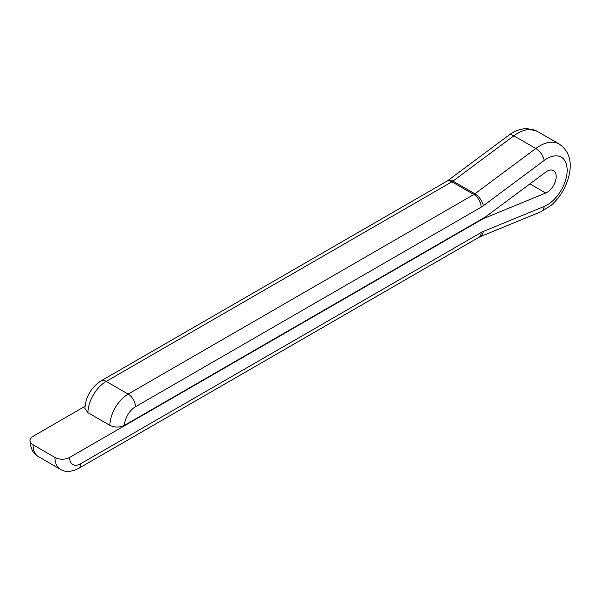 <?xml version="1.0" encoding="UTF-8"?>
<svg xmlns="http://www.w3.org/2000/svg" width="600" height="600" viewBox="0 0 600 600"><rect width="100%" height="100%" fill="white"/><g stroke="black" fill="none" stroke-linecap="round" stroke-linejoin="round"><path stroke-width="0.9" d="M544.155 206.468A10.35 6.765 -112.3 0 1 540.773 211.815L479.88 236.82A10.35 6.765 -112.3 0 0 483.263 231.472L544.155 206.468A28.455 16.433 120 0 0 567.158 170.197A28.455 16.433 120 0 0 544.155 160.477L483.263 205.785A10.35 5.062 -126.6 0 0 474.9 193.8L535.8 148.493A38.805 22.402 -60 0 1 559.118 143.985L537.165 131.31A38.805 22.402 120 0 0 513.847 135.817L452.947 181.125L474.9 193.8A10.35 5.978 120 0 1 473.857 194.49L451.905 181.815L106.192 381.413L128.145 394.088L473.857 194.49A10.35 5.978 60 0 1 481.17 207.165L135.465 406.755A15.518 8.962 120 0 0 124.493 425.34L485.543 216.892L545.722 172.118A12.938 7.47 120 0 1 553.5 170.61A12.938 7.47 120 0 1 555.21 181.822A12.938 7.47 120 0 1 545.722 193.02L483.007 218.775L69.615 457.447A15.518 8.962 120 0 0 80.588 463.785L481.17 232.507A10.35 5.978 60 0 1 479.033 237.248L78.45 468.518A10.35 5.978 60 0 0 80.588 463.785M84.998 406.32L33.03 436.327A10.35 5.978 -0 0 0 30 440.55A10.35 5.978 -0 0 0 33.03 444.772A25.867 14.933 120 0 0 38.385 456.615L60.338 469.29A25.867 14.933 -60 0 1 54.983 457.447L33.03 444.772M54.983 457.447A10.35 5.978 -0 0 0 69.615 457.447M124.493 425.34C119.625 427.658 114.743 427.658 109.86 425.34L87.907 412.673L84.877 408.375C85.815 396.562 91.2 387.405 101.017 380.903A10.35 5.978 60 0 1 106.192 381.413A25.867 14.933 120 0 0 87.907 412.673M483.263 231.472A20.692 11.947 120 0 0 481.17 232.507M481.17 207.165A20.692 11.947 120 0 0 483.263 205.785M544.155 160.477A10.35 5.062 53.4 0 0 535.8 148.493L513.847 135.817A10.35 5.062 53.4 0 0 508.717 135.278L447.817 180.585A10.35 5.062 53.4 0 1 452.947 181.125A10.35 5.978 120 0 1 451.905 181.815A10.35 5.978 60 0 0 446.73 181.305L101.017 380.903M545.722 193.02L529.905 183.885M109.86 425.34A25.867 14.933 -60 0 1 128.145 394.088A10.35 5.978 60 0 1 135.465 406.755M60.338 469.29C65.085 472.357 71.123 472.103 78.45 468.518M540.773 211.815L550.912 205.522C560.58 196.965 566.752 186.36 569.438 173.692C571.987 160.358 568.545 150.45 559.118 143.985M30 440.55C30.622 448.793 33.42 454.147 38.385 456.615M479.033 237.248L479.88 236.82M446.73 181.305L447.817 180.585M508.717 135.278C512.25 132.502 519 128.602 527.303 128.595L537.165 131.31"/></g></svg>
